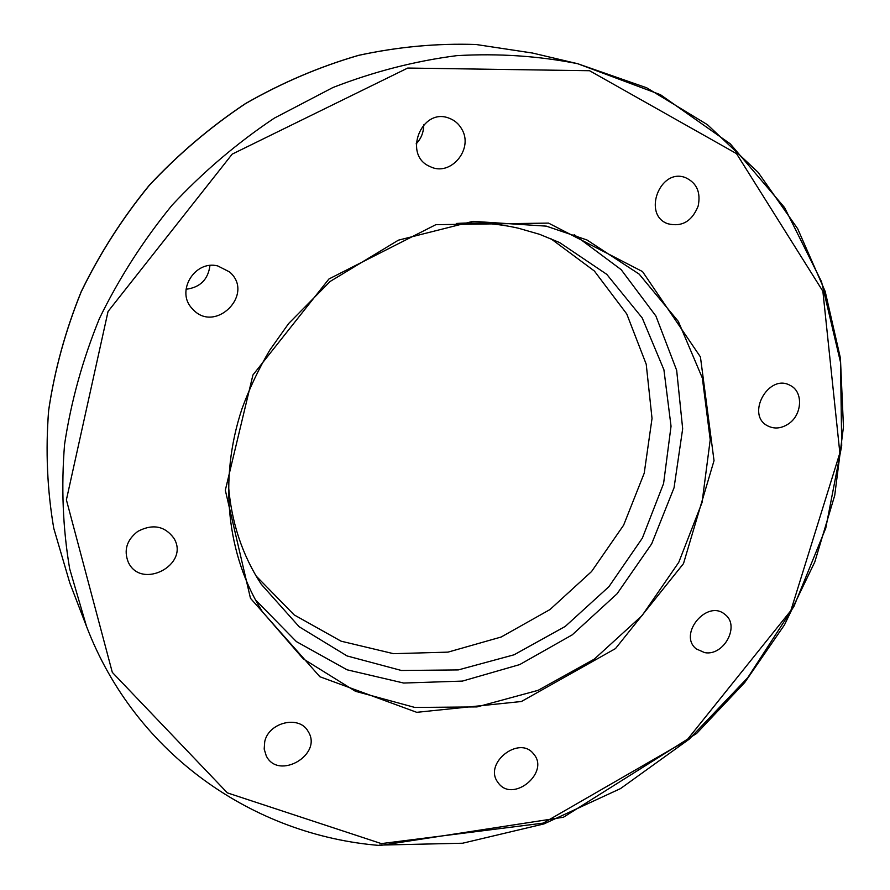 <?xml version="1.0" encoding="UTF-8"?>
<svg xmlns="http://www.w3.org/2000/svg" width="890" height="890" viewBox="0 0 890 890"><rect width="100%" height="100%" fill="white"/><g stroke="black" fill="none" stroke-linecap="round" stroke-linejoin="round"><path stroke-width="1.33" d="M255.352 599.749L296.403 641.612L347.078 669.803L403.659 683.042L462.399 681.095L519.682 664.596L572.214 634.859L617.059 593.797L651.68 543.835L674.053 487.764L682.674 428.769L676.667 370.307L655.908 316.039L621.153 269.637L574.117 234.604M217.75 265.932L229.531 271.917C255.486 294.078 214.657 334.662 192.396 308.786C175.386 292.065 194.376 259.847 217.75 265.932M461.81 129.161C473.958 149.175 450.396 177.054 430.17 166.608C402.291 155.505 421.515 106.678 449.361 118.303C454.757 120.361 458.906 123.977 461.81 129.161M698.149 206.08C692.019 221.321 681.918 227.217 667.845 223.757C642.113 215.013 659.846 167.687 685.311 177.555C696.703 182.75 700.986 192.251 698.149 206.08M788.273 424.007C781.142 428.602 774.244 429.214 767.592 425.832C745.531 414.807 768.615 373.099 790.086 385.359C803.559 391.489 802.346 415.04 788.273 424.007M704.635 652.615L696.292 648.921C677.657 634.481 707.149 598.87 724.883 614.4C740.469 625.403 723.982 656.386 704.635 652.615M497.51 781.843C483.826 762.841 519.415 735.207 533.488 753.819C550.432 772.275 512.918 803.448 498.311 782.966L497.51 781.843M264.719 741.682C268.702 722.102 299.53 714.981 308.14 731.458C323.226 754.486 278.403 780.819 266.266 755.899L264.185 749.08L264.719 741.682M137.816 531.375C152.724 523.62 164.75 525.912 173.895 538.239C190.338 564.75 140.854 590.615 128.171 561.935C123.621 550.042 126.836 539.863 137.816 531.375M416.142 143.835C421.226 138.584 423.718 132.265 423.651 124.867M186.01 289.272C200.139 287.47 208.115 279.549 209.951 265.52M228.418 484.483C231.155 521.662 242.102 554.926 261.26 584.263L299.129 626.727L347.078 655.952L401.401 670.481L458.294 669.914L514.064 654.795L565.272 626.404L608.905 586.688L642.369 538.094L663.584 483.515L671.038 426.221L663.918 369.773L642.191 317.897L606.758 274.331L559.576 242.547L539.574 234.315L518.536 228.252C498.433 223.635 477.685 222.044 456.281 223.479M256.131 576.019L294.145 614.89L341.07 641.178L393.514 653.683L448.015 652.125L501.192 637.006L549.964 609.561L591.561 571.536L623.612 525.2L644.227 473.168L652.025 418.434L646.218 364.221L626.749 313.947L594.353 270.994L550.721 238.587M546.171 226.093L586.955 239.966L639.165 274.109L678.347 321.435L702.355 378.05L710.22 439.805L702.043 502.55L678.759 562.346L642.057 615.624L594.22 659.19L538.105 690.328L477.051 706.905L414.796 707.439L355.455 691.296L303.268 658.867L262.394 611.741C227.061 555.749 218.306 479.755 242.069 408.555C249.445 388.418 258.667 368.961 269.737 350.204L288.638 323.537L330.112 281.474L398.375 240.178L472.991 221.343L546.282 226.138L586.955 239.966M548.518 223.101L435.833 224.681L328.944 278.982L252.938 374.968L225.315 490.245L250.468 598.28L319.877 676.734L416.72 712.323L521.395 701.509L615.457 648.61L683.487 563.626L714.025 460.653L700.43 356.923L642.535 271.584L548.518 223.101M381.343 843.609L227.373 792.879L112.318 672.384L66.394 499.857L108.046 311.489L232.179 154.137L407.731 68.052L589.569 70.722L736.497 153.614L822.872 291.241L839.86 453.032L790.832 610.651L686.646 740.447L543.223 823.116L381.343 843.609M379.507 845.1L462.578 843.231L543.968 823.918L620.475 788.618L689.238 739.145L747.789 677.624L793.924 606.424L825.764 528.159L841.706 445.745L840.549 362.43L821.537 281.741L784.557 207.548L730.29 143.857L660.447 94.696L577.721 63.724C538.628 55.948 498.311 53.255 456.781 55.647C415.018 61.032 373.744 71.645 332.982 87.498L274.309 118.136C237.04 143.056 202.931 172.104 172.004 205.267C143.312 240.4 119.138 278.114 99.469 318.409C82.648 359.66 71.011 401.646 64.57 444.366C61.132 486.941 62.834 528.438 69.676 568.832L86.519 626.393L69.82 583.006L53.767 528.326C47.226 490.012 45.512 450.741 48.65 410.512C54.635 370.195 65.493 330.613 81.235 291.775C99.658 253.861 122.331 218.406 149.264 185.42C178.311 154.282 210.385 127.036 245.462 103.663C281.819 82.814 319.577 66.706 358.714 55.347C398.153 46.803 437.301 43.198 476.139 44.511L532.62 53.066M69.82 583.006L53.756 528.271C47.192 489.923 45.49 450.64 48.627 410.39C54.602 370.073 65.46 330.49 81.201 291.664C99.613 253.761 122.275 218.328 149.186 185.354C178.222 154.237 210.285 127.003 245.351 103.641C281.696 82.803 319.443 66.694 358.592 55.336C398.041 46.792 437.201 43.176 476.083 44.5L532.487 53.033L577.721 63.724L646.696 87.799L707.45 124.7L758.191 172.415L797.674 228.741L825.175 291.408L840.416 358.147L843.464 426.811L834.731 495.374L814.795 561.979L784.468 624.902L744.696 682.563L696.558 733.516L563.426 817.243L380.008 845.5C254.607 835.577 135.636 755.087 86.519 626.393"/></g></svg>
